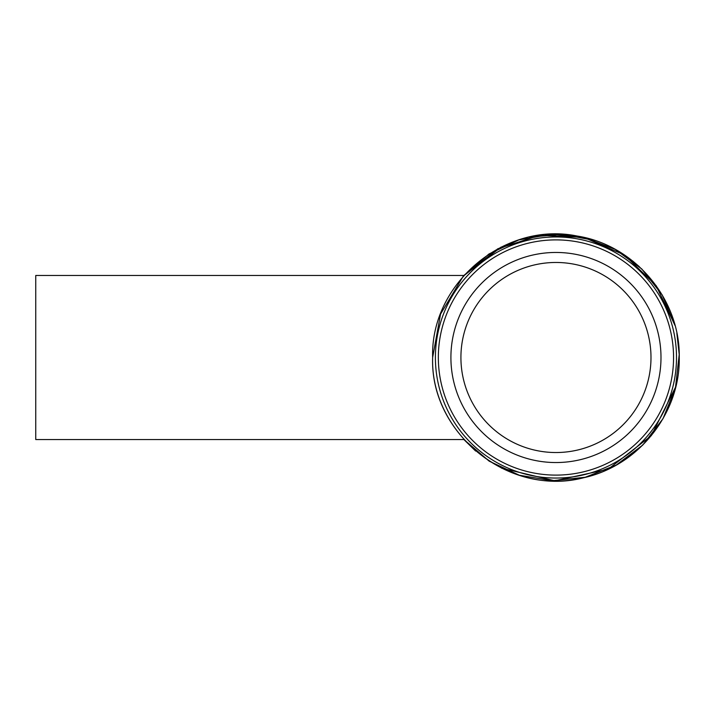<?xml version="1.0" encoding="UTF-8"?>
<svg xmlns="http://www.w3.org/2000/svg" width="715" height="715" viewBox="0 0 715 715"><rect width="100%" height="100%" fill="white"/><g stroke="black" fill="none" stroke-linecap="round" stroke-linejoin="round"><path stroke-width="1.07" d="M555.948 252.458A105.042 105.042 0 0 1 660.991 357.5A105.042 105.042 0 0 1 555.948 462.542A105.042 105.042 0 0 1 450.906 357.5A105.042 105.042 0 0 1 555.948 252.458A105.042 105.042 0 0 0 450.906 357.5A105.042 105.042 0 0 0 555.948 462.542M501.179 247.041L463.883 275.481L488.98 253.968L518.884 239.9L551.462 234.279L584.352 237.514L615.204 249.374L641.802 268.992L662.224 294.982L675.014 325.459L662.224 294.982L641.802 269.001L615.213 249.374L584.361 237.514L551.462 234.279L518.884 239.9L488.98 253.977L463.883 275.481L35.75 275.481L35.75 439.546L463.91 439.546L489.194 461.166L519.331 475.234L552.141 480.739L585.219 477.271L616.178 465.09L642.749 445.079L663.002 418.686L675.461 387.843L679.214 354.515L676.864 333.324M555.948 452.532A95.032 95.032 0 0 0 650.99 357.5A95.032 95.032 0 0 0 555.948 262.468A95.032 95.032 0 0 0 460.916 357.5A95.032 95.032 0 0 0 555.948 452.532M555.948 475.109A117.609 117.609 0 0 0 673.557 357.5A117.609 117.609 0 0 0 555.948 239.891A117.609 117.609 0 0 0 438.34 357.5A117.609 117.609 0 0 0 555.948 475.109M676.506 357.5A120.549 120.549 0 0 1 555.948 478.049A120.549 120.549 0 0 1 435.399 357.5A120.549 120.549 0 0 1 555.948 236.951A120.549 120.549 0 0 1 676.506 357.5M675.014 325.459L656.111 285.589L624.374 254.933L583.878 237.407L539.789 235.262L497.783 248.784L463.231 276.222L440.547 314.082L432.647 357.5C429.885 435.069 512.172 498.9 586.613 476.923C639.925 464.187 680.171 412.305 679.25 357.5C680.385 299.281 634.688 244.932 577.148 236.039C504.826 220.971 430.242 283.658 432.647 357.5C430.242 431.342 504.826 494.029 577.148 478.961C634.688 470.068 680.385 415.719 679.25 357.5M675.72 386.788L651.302 435.667L608.161 469.201L554.76 480.793L501.59 468.173M475.627 451.049L463.955 439.6M529.395 237.094L562.321 234.359L594.71 240.455M632.65 260.957L639.308 266.641"/></g></svg>
